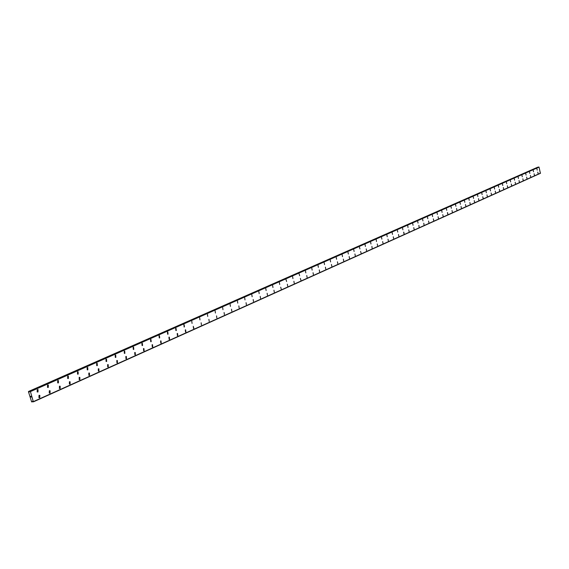 <?xml version="1.0" encoding="UTF-8"?>
<svg xmlns="http://www.w3.org/2000/svg" width="569" height="569" viewBox="0 0 569 569"><rect width="100%" height="100%" fill="white"/><g stroke="black" fill="none" stroke-linecap="round" stroke-linejoin="round"><path stroke-width="0.85" d="M537.776 172.144L538.082 173.602M534.106 173.787L534.412 175.252M530.393 175.444L530.706 176.923M526.645 177.123L526.958 178.602M522.861 178.815L523.174 180.309M519.042 180.522L519.355 182.023M515.173 182.258L515.493 183.759M511.652 185.501L511.275 184L511.652 185.501M511.275 184L511.588 185.515M507.328 185.764L507.648 187.286M503.345 187.55L503.665 189.079M499.312 189.349L499.632 190.892M499.703 190.871L499.319 189.349L499.703 190.871M495.243 191.177L495.563 192.72M491.132 193.012L491.452 194.57M486.972 194.875L487.292 196.44M483.166 198.311L482.768 196.753L483.166 198.311M482.768 196.753L483.095 198.325M478.522 198.659L478.842 200.238M474.226 200.58L474.553 202.166M469.88 202.521L470.207 204.122M465.492 204.491L465.819 206.092M461.046 206.476L461.381 208.09M456.566 208.482L456.893 210.11M452.021 210.516L452.355 212.152M447.853 214.186L447.526 212.55L447.853 214.186M447.433 212.571L447.767 214.214M442.789 214.648L443.123 216.298M438.094 216.746L438.429 218.411M433.343 218.873L433.678 220.544M428.542 221.021L428.877 222.707M423.784 223.176L424.019 224.89M418.869 225.374L419.097 227.095M413.784 227.628L414.125 229.335M408.755 229.876L409.09 231.597M404.111 233.859L403.777 232.131L404.111 233.859M403.663 232.159L403.997 233.887M398.506 234.464L398.848 236.206M393.286 236.796L393.627 238.546M388.008 239.158L388.35 240.922M382.667 241.555L383.001 243.326M377.254 243.973L377.596 245.758M371.913 246.391L372.119 248.219M366.237 248.902L366.571 250.709M361.109 253.198L360.618 251.42M354.935 253.959L355.276 255.787M349.181 256.534L349.515 258.376M343.349 259.144L343.69 260.993M337.445 261.79L337.78 263.646M331.464 264.464L331.805 266.335M325.411 267.174L325.745 269.059M319.273 269.919L319.607 271.818M313.057 272.7L313.384 274.614M306.755 275.524L307.082 277.444M300.901 280.275L300.368 278.376M293.903 281.271L294.223 283.22M287.345 284.208L287.665 286.164M281.242 289.116L280.702 287.181M273.959 290.197L274.279 292.182M267.131 293.255L267.444 295.254M260.211 296.349L260.517 298.362M253.184 299.493L253.489 301.52M246.064 302.68L246.37 304.721M238.845 305.909L239.136 307.964M231.519 309.187L231.811 311.257M224.094 312.509L224.378 314.593M216.554 315.887L216.832 317.979M208.908 319.309L209.179 321.414M201.149 322.779L201.412 324.906M193.275 326.3L193.887 328.398L193.524 328.441L193.275 326.3L193.887 328.398L193.531 328.441M185.281 329.878L185.65 329.842L185.899 331.99L185.53 332.033L185.281 329.878L185.65 329.842L185.899 331.99L185.53 332.033M177.172 333.505L177.556 333.47L177.798 335.639L177.407 335.674L177.172 333.505L177.556 333.47L177.798 335.639L177.407 335.674M168.936 337.197L169.342 337.154L169.569 339.337L169.157 339.373L168.936 337.197L169.342 337.154L169.569 339.337L169.164 339.373M160.579 340.931L160.999 340.895L161.219 343.093L160.785 343.128L160.579 340.931L160.999 340.895L161.212 343.093L160.792 343.128M152.094 344.736L152.535 344.7L152.734 346.905L152.286 346.941L152.094 344.736L152.528 344.7L152.734 346.905L152.286 346.941M143.473 348.591L143.936 348.555L144.121 350.781L143.651 350.81L143.473 348.591L143.936 348.555L144.121 350.781L143.651 350.81M134.718 352.51L135.202 352.481L135.372 354.715L134.881 354.743L134.718 352.51L135.202 352.481L135.372 354.715L134.881 354.743M125.827 356.486L126.332 356.464L126.489 358.712L125.969 358.733L125.827 356.486L126.332 356.464L126.489 358.712L125.977 358.733M116.794 360.526L117.328 360.504L117.463 362.766L116.922 362.787L116.794 360.526L117.328 360.504L117.463 362.766L116.922 362.787M107.612 364.637L108.181 364.622L108.295 366.891L107.719 366.905L107.612 364.637L108.174 364.622L108.295 366.891L107.726 366.905M98.288 368.812L98.885 368.797L98.978 371.08L98.373 371.095L98.288 368.812L98.878 368.797L98.978 371.08L98.373 371.095M88.814 373.051L89.44 373.044L89.511 375.341L88.871 375.341L88.814 373.051L89.433 373.044L89.504 375.341L88.878 375.341M79.176 377.361L79.838 377.368L79.888 379.665L79.219 379.658L79.176 377.361L79.838 377.368L79.88 379.672L79.212 379.658M69.39 381.742L70.087 381.756L70.101 384.068L69.397 384.054L69.39 381.742L70.087 381.756L70.101 384.068L69.397 384.054M59.432 386.195L60.172 386.223L60.158 388.542L59.411 388.513L59.432 386.195L60.165 386.223L60.158 388.542L59.411 388.513M49.311 390.725L50.093 390.768L50.044 393.087L49.254 393.044L49.311 390.725L50.086 390.768L50.044 393.087L49.261 393.044M39.759 397.717L38.927 397.653L39.019 395.327L39.837 395.384L39.759 397.717M39.019 395.327L39.844 395.384L39.759 397.71L38.927 397.653M536.901 168.666L537.207 170.131M533.224 170.295L533.53 171.767M529.504 171.938L529.817 173.417M525.756 173.595L526.069 175.081M521.965 175.273L522.278 176.767M518.131 176.966L518.451 178.467M514.262 178.673L514.582 180.181M510.357 180.401L510.678 181.924M506.403 182.151L506.723 183.673M502.797 185.43L502.413 183.915L502.797 185.43M502.413 183.915L502.733 185.451M498.38 185.7L498.7 187.244M494.297 187.507L494.625 189.05M490.179 189.328L490.506 190.885M486.011 191.17L486.339 192.735M481.808 193.026L482.135 194.605M477.547 194.911L477.875 196.49M473.244 196.817L473.579 198.403M468.899 198.737L469.226 200.338M464.496 200.679L464.83 202.287M460.051 202.649L460.385 204.264M455.556 204.634L455.89 206.263M451.011 206.647L451.345 208.282M446.409 208.681L446.75 210.324M441.764 210.736L442.099 212.386M437.056 212.813L437.397 214.477M432.298 214.918L432.639 216.59M427.49 217.045L427.824 218.731M422.618 219.2L422.959 220.893M417.696 221.377L418.037 223.076M412.71 223.581L413.051 225.296M407.781 225.786L408.009 227.529M402.568 228.069L402.909 229.798M397.404 230.353L397.745 232.088M392.176 232.664L392.518 234.414M386.892 234.997L387.233 236.761M381.536 237.365L381.877 239.136M376.244 239.734L376.458 241.548M370.632 242.188L370.974 243.98M365.078 244.642L365.419 246.448M359.942 248.916L359.452 247.131M353.754 249.649L354.103 251.477M347.993 252.202L348.335 254.037M342.154 254.784L342.495 256.633M336.236 257.394L336.578 259.258M330.248 260.047L330.589 261.918M324.181 262.729L324.522 264.613M318.035 265.446L318.37 267.345M311.805 268.198L312.139 270.111M305.489 270.993L305.83 272.914M299.628 275.723L299.095 273.817M292.615 276.683L292.943 278.632M286.591 281.513L286.043 279.592M279.386 282.537L279.713 284.507M272.636 285.517L272.964 287.509M265.801 288.547L266.121 290.546M258.859 291.613L259.18 293.625M251.825 294.721L252.138 296.748M244.691 297.879L245.004 299.92M237.458 301.072L237.764 303.128M230.125 304.323L230.424 306.392M222.678 307.609L222.97 309.692M215.125 310.951L215.416 313.05M207.465 314.337L207.749 316.449M199.691 317.772L199.968 319.899M191.803 321.265L192.066 323.405M183.801 324.807L184.42 326.919L184.05 326.962L184.157 324.764L184.413 326.919L184.05 326.962M175.672 328.398L176.049 328.356L176.298 330.525L175.913 330.568L175.672 328.398L176.049 328.356L176.298 330.525L175.913 330.568M167.421 332.047L167.812 332.004L168.054 334.188L167.649 334.231L167.421 332.047L167.812 332.004L168.054 334.188L167.656 334.231M159.043 335.746L159.455 335.71L159.683 337.908L159.263 337.943L159.043 335.746L159.455 335.71L159.683 337.908L159.263 337.943M150.543 339.508L150.97 339.473L151.183 341.685L150.749 341.72L150.543 339.508L150.97 339.473L151.183 341.685L150.749 341.72M141.901 343.327L142.357 343.292L142.556 345.518L142.094 345.554L141.901 343.327L142.357 343.299L142.556 345.518L142.101 345.554M133.132 347.204L133.608 347.175L133.793 349.416L133.31 349.444L133.132 347.204L133.608 347.175L133.793 349.416L133.31 349.444M124.22 351.144L124.725 351.123L124.888 353.37L124.383 353.399L124.22 351.144L124.718 351.123L124.888 353.37L124.383 353.399M115.841 357.389L115.315 357.41L115.173 355.148L115.699 355.127L115.841 357.389M115.173 355.148L115.699 355.127L115.848 357.389L115.315 357.41M105.976 359.217L106.531 359.195L106.659 361.471L106.097 361.493L105.976 359.217L106.531 359.195L106.659 361.471L106.097 361.493M96.63 363.349L97.214 363.335L97.32 365.625L96.73 365.632L96.63 363.349L97.214 363.335L97.32 365.625L96.73 365.632M87.135 367.546L87.754 367.538L87.832 369.836L87.213 369.843L87.135 367.546L87.747 367.538L87.832 369.843L87.213 369.843M77.484 371.813L78.131 371.813L78.195 374.125L77.533 374.118L77.484 371.813L78.131 371.813L78.188 374.125L77.533 374.118M67.675 376.152L68.358 376.159L68.387 378.477L67.697 378.47L67.675 376.152L68.358 376.166L68.387 378.485L67.697 378.47M57.697 380.561L58.422 380.583L58.422 382.909L57.689 382.887L57.704 380.561L58.422 380.583L58.422 382.909L57.689 382.887M47.561 385.042L48.322 385.085L48.287 387.411L47.511 387.375L47.561 385.042L48.322 385.085L48.287 387.411L47.519 387.375M37.248 389.609L38.052 389.658L37.988 391.991L37.163 391.934L37.248 389.609L38.052 389.658L37.981 391.991L37.17 391.934M30.683 396.252L31.167 396.55M30.847 396.792L31.224 397.098M29.289 391.956L29.887 391.344L30.427 391.593L33.372 401.863L32.447 401.33L31.622 401.87L28.45 391.664L29.688 391.785M33.372 401.863L540.394 173.325L539.042 167.115L538.601 167.023M537.89 167.336L28.507 391.493M33.507 401.586L540.55 173.104L33.521 401.543M33.379 401.856L540.394 173.325M30.427 391.593L539.042 167.115M32.063 401.956L32.817 401.614M33.4 401.806L540.422 173.289M33.486 401.614L540.514 173.154M30.392 391.557L539.014 167.101M30.356 391.536L538.985 167.087M30.157 391.372L538.836 167.009M30.079 391.323L538.786 166.98M29.887 391.344L538.623 167.016M28.813 391.5L537.726 167.222M28.742 391.465L537.669 167.208M29.873 391.351L538.608 167.016"/></g></svg>
